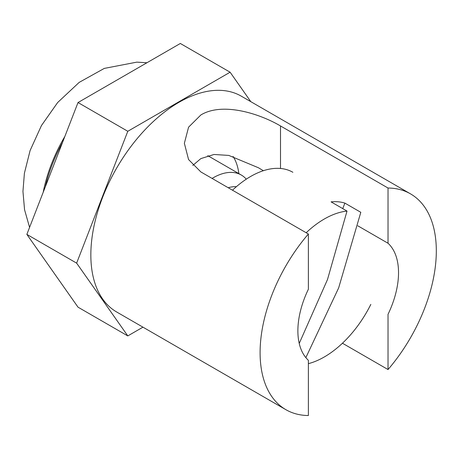 <?xml version="1.0" encoding="UTF-8"?>
<svg xmlns="http://www.w3.org/2000/svg" width="459" height="459" viewBox="0 0 459 459"><rect width="100%" height="100%" fill="white"/><g stroke="black" fill="none" stroke-linecap="round" stroke-linejoin="round"><path stroke-width="0.69" d="M263.38 170.702L258.394 167.742L228.777 155.417L214.02 154.476L200.858 158.596L192.786 165.441M308.379 234.015A124.607 71.943 120 0 0 285.905 409.692A124.607 71.943 120 0 0 308.379 415.527L308.379 360.304A71.174 41.092 120 0 1 308.379 289.239L308.379 234.015L200.858 171.936L188.569 159.56L184.363 143.294L188.574 127.177L200.858 114.968C222.288 101.921 259.111 113.362 280.506 125.955L388.027 188.029A124.607 71.943 120 0 1 410.507 193.864A124.607 71.943 120 0 1 388.027 369.547L388.027 314.323A71.174 41.092 120 0 0 388.027 243.253L357.762 225.782M238.829 173.6A71.174 41.092 120 0 0 233.086 156.467M410.507 193.864L241.256 96.149A124.607 71.943 120 0 0 178.953 102.323A124.607 71.943 120 0 0 97.549 212.127A124.607 71.943 120 0 0 116.649 311.977L285.905 409.692M250.821 101.674L230.114 72.212L127.797 131.285L76.636 263.133L127.797 335.913L142.956 327.164M127.797 131.285L78.019 102.541L26.857 234.394L78.019 307.174L127.797 335.913M76.636 263.133L26.857 234.394M230.114 72.212L180.33 43.473L78.019 102.541M388.027 369.547L342.454 343.229M388.027 243.253L388.027 188.029M306.17 232.742A84.479 48.774 -60 0 1 347.015 211.077L331.082 201.88A84.479 48.774 -60 0 1 338.249 201.805A84.479 48.774 -60 0 1 344.881 203.113L360.808 212.31L338.656 287.896L305.86 357.636M232.495 190.204A84.479 48.774 -60 0 1 280.506 168.47A84.479 48.774 -60 0 1 292.876 172.286M299.228 343.43L327.496 279.531L347.015 211.077M370.832 304.392A84.479 48.774 -60 0 1 308.379 363.66M342.747 208.61L344.881 203.113M212.098 178.425A56.319 32.514 -60 0 1 213.131 177.811A56.319 32.514 -60 0 1 241.291 175.022A56.319 32.514 -60 0 1 246.282 179.171M228.232 187.742A45.521 26.283 -60 0 1 236.391 186.687M45.206 187.111A112.639 65.035 -60 0 1 62.585 142.313M280.506 168.47L280.506 125.955M43.198 192.275A112.639 65.035 -60 0 1 64.88 136.398M29.577 227.383L24.562 209.752L22.95 191.42L24.402 173.244L30.11 150.523L41.459 125.542L57.656 102.523L79.177 82.385L104.296 68.402L136.816 62.143L146.92 62.763M241.291 175.022L207.778 155.67"/></g></svg>
